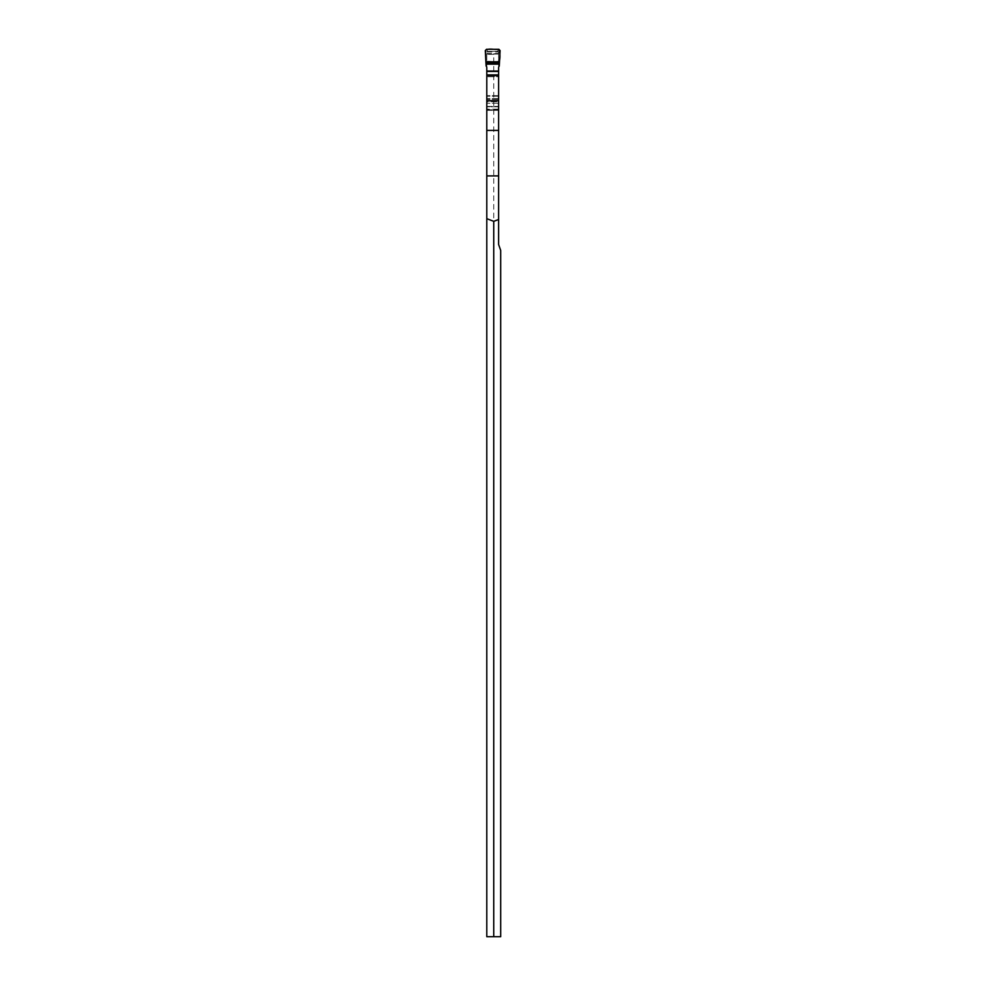 <?xml version="1.0" encoding="UTF-8"?>
<svg xmlns="http://www.w3.org/2000/svg" width="986" height="986" viewBox="0 0 986 986"><rect width="100%" height="100%" fill="white"/><g stroke="black" fill="none" stroke-linecap="round" stroke-linejoin="round"><path stroke-width="0.74" stroke-dasharray="4.93 3.7" d="M500.087 50.594L498.62 52.554L498.62 244.528L500.691 250.432L500.691 936.7L486.788 936.7L486.788 52.554L485.309 50.594M498.62 106.808L498.62 101.792L498.62 106.414L486.788 106.414L486.788 101.792L486.788 110.358L498.46 109.766A1.183 1.183 0 0 1 497.437 110.358L487.971 110.358L497.437 110.358A1.183 1.183 0 0 0 498.62 109.175L486.788 109.175L486.788 110.358L498.62 110.358L498.62 106.414L486.788 106.414L486.788 109.175L486.788 106.808L498.62 106.808L498.62 109.175L486.788 109.175L486.788 106.808L498.62 106.808M498.62 101.792L498.62 99.364L498.62 100.387L486.788 100.387L486.788 76.711L486.788 101.792L498.62 101.792L498.62 100.387L486.788 100.387L486.788 101.792L498.62 101.792M498.62 76.711L498.62 99.364L498.62 75.626L498.62 76.711L486.788 76.711L498.62 76.711M486.788 75.626L486.788 76.711L486.788 75.626M493.74 54.341L486.788 54.341L493.74 54.341L493.74 936.7M487.971 51.371L497.437 51.371L487.971 51.371A1.183 1.183 -0 0 0 486.948 51.962L487.971 51.371M486.788 67.812L486.788 53.121M486.788 109.175A1.183 1.183 0 0 0 487.971 110.358A1.183 1.183 0 0 1 486.948 109.766L486.788 109.175M498.62 53.121L498.62 67.812M497.696 51.395L498.46 51.962A1.183 1.183 -0 0 0 497.437 51.371L498.928 49.3M486.48 49.3L487.7 51.395M486.788 66.58L486.135 66.05M499.273 66.05L498.62 66.58M498.62 100.708L486.788 100.708L498.62 100.708M498.62 99.364L486.788 99.364L498.62 99.364M498.62 109.766L486.788 109.766M498.62 95.667L486.788 95.667L498.62 95.667M498.62 96.197L486.788 96.197L498.62 96.197M498.62 98.489L486.788 98.489L498.62 98.489M498.62 103.259L486.788 103.259L498.62 103.259M486.948 109.766L498.46 109.766M498.62 53.762L486.788 53.762M486.788 53.503L498.62 53.503M498.62 54.094L486.788 54.094M486.948 51.962L498.46 51.962"/><path stroke-width="1.48" d="M486.788 218.67L493.74 221.332L498.62 219.496L498.62 244.528L500.691 250.432L500.691 936.7L486.788 936.7L486.788 75.626L498.62 75.626L498.62 67.812A2.687 2.662 90 0 1 499.273 66.05L500.087 50.594L498.928 49.3L486.48 49.3L485.309 50.594L485.888 61.785C490.054 61.144 497.831 63.129 499.52 60.676C500.235 56.658 500.038 52.874 498.928 49.3C494.615 50.039 488.267 47.735 485.309 50.594L485.888 61.785L499.52 61.785M498.62 219.496L498.62 75.626M493.74 221.332L493.74 936.7M485.888 61.785L486.135 66.05A2.687 2.662 90 0 1 486.788 67.812L486.788 75.626M486.788 175.902L498.62 175.902M486.788 100.818L498.62 100.818M486.788 130.398L498.62 130.398M486.788 75.441L498.62 75.441M486.788 74.924L498.62 74.924M486.788 71.448L498.62 71.448M486.788 71.041L498.62 71.041M485.999 64.139L499.409 64.139M485.962 63.622L499.434 63.622M485.913 62.796L499.483 62.796"/></g></svg>
